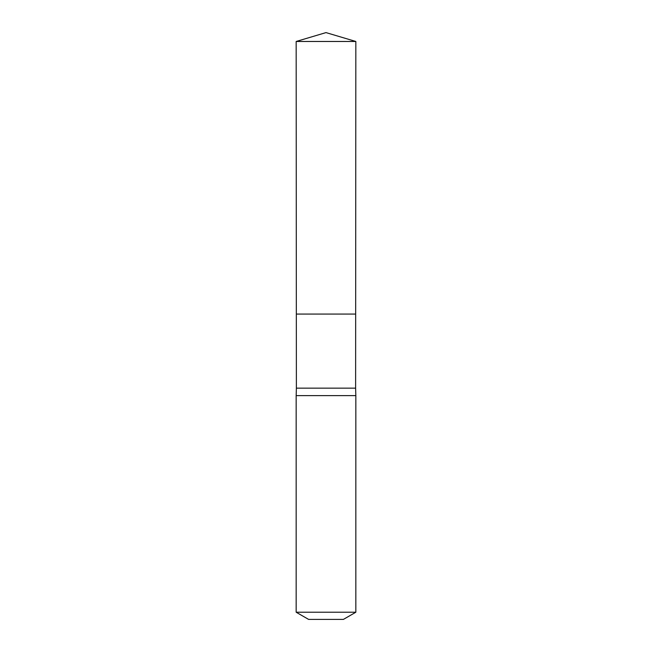 <?xml version="1.0" encoding="UTF-8"?>
<svg xmlns="http://www.w3.org/2000/svg" width="652" height="652" viewBox="0 0 652 652"><rect width="100%" height="100%" fill="white"/><g stroke="black" fill="none" stroke-linecap="round" stroke-linejoin="round"><path stroke-width="0.98" d="M296.163 41.475L296.334 314.068L355.666 314.068L355.617 388.16L296.383 388.16L296.334 314.068L355.666 314.068L355.837 41.475L296.163 41.475L326 32.6L355.837 41.475M296.383 388.16L296.163 395.617L355.837 395.617L355.617 388.16M355.837 612.22L296.163 612.22L308.592 619.4L343.408 619.4L355.837 612.22L355.837 395.617M326 314.068L355.666 314.068L355.837 41.475L326 32.6M296.163 612.22L296.163 395.617"/></g></svg>

